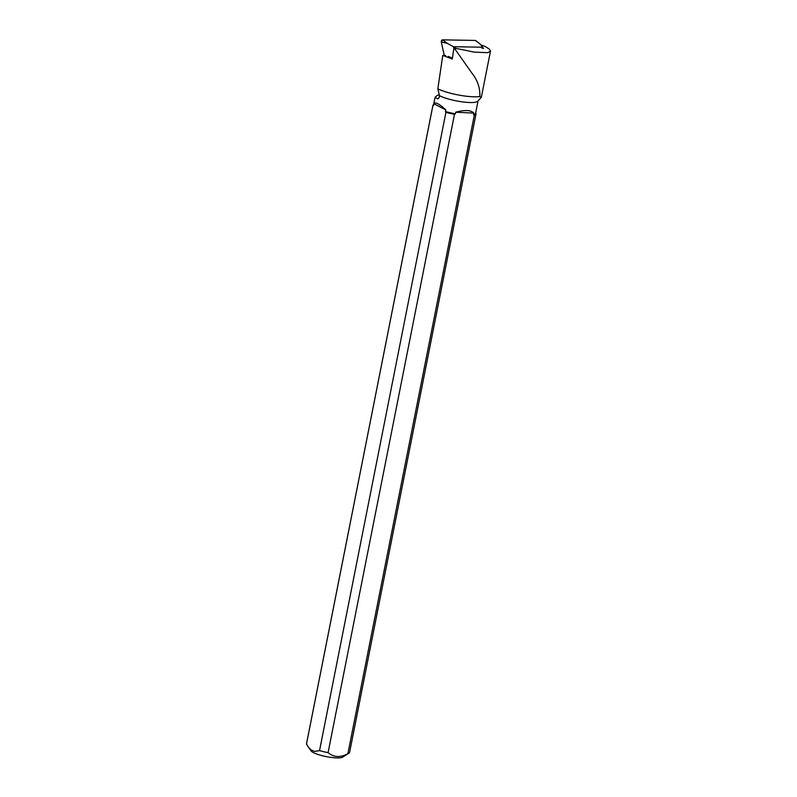 <?xml version="1.0" encoding="UTF-8"?>
<svg xmlns="http://www.w3.org/2000/svg" width="797" height="797" viewBox="0 0 797 797"><rect width="100%" height="100%" fill="white"/><g stroke="black" fill="none" stroke-linecap="round" stroke-linejoin="round"><path stroke-width="1.2" d="M476.068 40.966L475.361 40.438L442.654 39.85L441.299 41.932L444.258 55.431L441.299 41.932A1.455 1.006 -67 0 1 442.654 39.85L475.361 40.438L480.023 43.945L482.713 47.232L453.433 46.694L453.882 48.747M453.433 46.694L447.316 43.357L441.299 41.932M475.361 40.438A1.455 1.006 -67 0 1 475.799 40.597L480.023 43.945M453.802 48.747L452.288 59.028L442.763 55.401L437.842 88.816A25.564 5.23 -168.8 0 0 479.844 96.507C480.192 87.939 477.533 80.108 471.834 73.015L454.698 48.717L453.872 48.687M328.085 752.627L454.479 114.32A21.967 4.493 -168.8 0 1 445.921 112.327L319.537 750.635A21.967 4.493 11.2 0 0 328.085 752.627C333.804 757.469 340.409 757.798 347.9 753.603A21.967 4.493 11.2 0 0 348.956 753.145A21.967 4.493 11.2 0 0 349.614 752.318L475.998 114.001A21.967 4.493 -168.8 0 1 474.295 115.286L473.548 114.718L473.876 113.094C470.808 110.016 464.771 109.717 455.745 112.208L455.426 113.832A21.419 4.384 -168.8 0 1 445.463 111.51L445.792 109.856C439.286 103.799 435.311 101.767 433.877 103.769L433.548 105.423A21.419 4.384 -168.8 0 1 433.538 105.045L435.062 97.334L437.194 95.411L439.296 94.803M432.901 105.463L306.506 743.78A21.967 4.493 11.2 0 0 306.486 743.98L432.881 105.672A21.967 4.493 -168.8 0 1 432.901 105.463A21.967 4.493 -168.8 0 1 433.558 104.636L433.628 104.586M475.66 112.915L475.709 112.985A21.967 4.493 -168.8 0 1 475.998 114.001M478.021 100.98L475.57 113.363A21.419 4.384 -168.8 0 1 473.548 114.718M445.921 112.327L445.463 111.51M455.426 113.832L454.479 114.32M480.701 44.771L485.692 46.734L489.707 49.404L490.304 51.506L487.505 52.672L474.235 52.124L456.372 48.458L454.698 48.717M479.844 96.507L481.358 97.244L477.811 101.209A21.419 4.384 -168.8 0 1 461.463 101.757A21.419 4.384 -168.8 0 1 439.506 95.7L439.107 97.712L437.822 98.918L435.062 97.334M439.506 95.7L437.842 88.816M442.763 55.401L445.603 55.451M319.537 750.635L314.407 751.432L310.82 749.758L308.27 746.899L311.079 750.894A16.468 3.367 11.2 0 0 326.362 756.632A16.468 3.367 11.2 0 0 342.68 757.15L348.956 753.145M308.27 746.899L306.486 743.98M474.295 115.286L347.9 753.603M433.548 105.423L432.881 105.672M482.364 47.76L483.6 48.288L482.036 48.258M452.417 58.151L448.253 56.378M445.792 109.856L433.877 103.769M473.876 113.094L455.745 112.208M454.758 47.77L456.372 48.458M442.654 39.85L447.316 43.357M481.348 97.244L490.514 50.968"/></g></svg>

